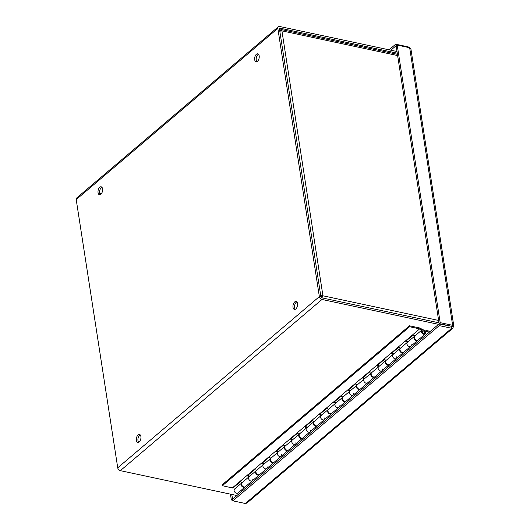 <?xml version="1.0" encoding="UTF-8"?>
<svg xmlns="http://www.w3.org/2000/svg" width="530" height="530" viewBox="0 0 530 530"><rect width="100%" height="100%" fill="white"/><g stroke="black" fill="none" stroke-linecap="round" stroke-linejoin="round"><path stroke-width="0.79" d="M279.8 31.19L281.927 30.872L281.258 29.541L279.701 30.561M280.661 30.959L280.496 29.885M320.676 296.449L321.869 296.681L322.936 295.78L320.729 295.594M322.936 298.065L322.936 295.78L438.635 320.458M321.869 296.681L321.982 297.867M101.362 193.742L99.713 193.39M296.84 301.908A4.068 2.2 -78 0 0 294.693 305.313A4.068 2.2 -78 0 0 295.263 309.301M295.806 308.957A4.068 2.2 102 0 1 294.415 309.414A4.068 2.2 102 0 1 293.11 304.975A4.068 2.2 102 0 1 296.111 301.457A4.068 2.2 102 0 1 297.575 304.677A4.068 2.2 102 0 1 295.806 308.957M140.225 434.885A4.068 2.2 -78 0 0 138.072 438.29A4.068 2.2 -78 0 0 138.648 442.278M139.191 441.934A4.068 2.2 102 0 1 137.8 442.391A4.068 2.2 102 0 1 136.488 437.952A4.068 2.2 102 0 1 139.496 434.434A4.068 2.2 102 0 1 140.953 437.654A4.068 2.2 102 0 1 139.191 441.934M258.507 54.259A4.068 2.2 -78 0 0 256.354 57.671A4.068 2.2 -78 0 0 256.924 61.659M257.467 61.308A4.068 2.2 102 0 1 256.076 61.765A4.068 2.2 102 0 1 254.771 57.333A4.068 2.2 102 0 1 257.772 53.815A4.068 2.2 102 0 1 259.236 57.028A4.068 2.2 102 0 1 257.467 61.308M101.886 187.236A4.068 2.2 -78 0 0 99.739 190.648A4.068 2.2 -78 0 0 100.309 194.636M100.852 194.285A4.068 2.2 102 0 1 99.461 194.742A4.068 2.2 102 0 1 98.156 190.31A4.068 2.2 102 0 1 101.157 186.792A4.068 2.2 102 0 1 102.615 190.005A4.068 2.2 102 0 1 100.852 194.285M448.572 325.904L448.486 325.976A2.736 1.881 49.7 0 0 448.572 325.904A2.736 1.881 49.7 0 0 448.811 325.639M397.261 53.185L279.979 28.163A0.815 0.556 49.7 0 0 279.416 28.726L320.941 296.966A0.815 0.556 -130.3 0 0 321.717 297.807L438.999 322.83M397.003 51.523L279.721 26.5A2.736 1.881 49.7 0 0 278.31 26.785A2.736 1.881 49.7 0 0 277.833 28.388L76.214 199.578A2.736 1.881 -130.3 0 1 76.691 197.968L278.31 26.785M236.917 495.53L120.356 470.667A2.736 1.881 -130.3 0 1 117.739 467.811L319.358 296.628A2.736 1.881 49.7 0 0 321.975 299.476L438.542 324.34M319.358 296.628L277.833 28.388M76.214 199.578L117.739 467.811M232.796 500.274L231.358 499.969L230.457 494.152M232.69 499.121L231.709 494.417M231.358 499.969L232.425 499.061M452.978 328.11L246.881 503.102L245.337 503.5L451.712 328.275L452.978 328.11L453.302 326.632L438.999 323.956L232.624 499.174L232.882 500.843L439.257 325.619L438.999 323.956M453.302 326.632L453.786 325.93L410.896 48.853L409.663 47.733L397.208 45.077L440.185 322.664L439.118 323.572L451.719 326.294L451.712 328.275L439.257 325.619M245.337 503.5L232.882 500.843M453.786 325.93L452.64 325.321L451.706 326.202M409.663 47.733L452.64 325.321L440.185 322.664M397.208 45.077L396.142 45.984L439.118 323.572M389.06 49.827L395.691 44.202L396.208 45.924M409.405 47.68L408.146 46.859L395.691 44.202M408.146 46.859L408.233 47.428M390.835 50.204L395.943 45.865M259.514 474.661A2.604 1.789 -130.3 0 1 259.316 474.867A2.604 1.789 -130.3 0 1 256.268 474.045A2.604 1.789 -130.3 0 1 255.95 470.898L248.961 476.834A2.604 1.789 49.7 0 0 249.285 479.975A2.604 1.789 49.7 0 0 252.333 480.796A2.604 1.789 -130.3 0 1 249.285 479.975A2.604 1.789 -130.3 0 1 248.961 476.834A2.604 1.789 -130.3 0 1 249.093 476.735M245.112 486.884A2.604 1.789 -130.3 0 1 244.913 487.096A2.604 1.789 -130.3 0 1 241.865 486.268A2.604 1.789 -130.3 0 1 241.548 483.128A2.604 1.789 -130.3 0 1 241.786 482.969M273.911 462.432A2.604 1.789 -130.3 0 1 273.719 462.644A2.604 1.789 -130.3 0 1 270.671 461.815A2.604 1.789 -130.3 0 1 270.353 458.675L263.364 464.605A2.604 1.789 49.7 0 0 263.688 467.745A2.604 1.789 49.7 0 0 266.736 468.573A2.604 1.789 -130.3 0 1 263.688 467.745A2.604 1.789 -130.3 0 1 263.364 464.605A2.604 1.789 -130.3 0 1 263.496 464.512M288.313 450.202A2.604 1.789 -130.3 0 1 288.121 450.414A2.604 1.789 -130.3 0 1 285.074 449.586A2.604 1.789 -130.3 0 1 284.749 446.445L277.766 452.375A2.604 1.789 49.7 0 0 278.084 455.515A2.604 1.789 49.7 0 0 281.139 456.343A2.604 1.789 -130.3 0 1 278.084 455.515A2.604 1.789 -130.3 0 1 277.766 452.375A2.604 1.789 -130.3 0 1 277.892 452.282L276.09 451.375L283.51 445.081L285.299 445.982A2.604 1.789 49.7 0 0 285.186 446.081A2.604 1.789 49.7 0 0 285.504 449.221A2.604 1.789 49.7 0 0 288.552 450.043L295.535 444.113A2.604 1.789 -130.3 0 1 292.487 443.292A2.604 1.789 -130.3 0 1 292.169 440.145A2.604 1.789 49.7 0 0 292.487 443.292A2.604 1.789 49.7 0 0 295.535 444.113A2.604 1.789 -130.3 0 0 295.945 442.345M317.119 425.749A2.604 1.789 -130.3 0 1 316.92 425.954A2.604 1.789 -130.3 0 1 313.873 425.133A2.604 1.789 -130.3 0 1 313.555 421.993L306.572 427.922A2.604 1.789 49.7 0 0 306.89 431.062A2.604 1.789 49.7 0 0 309.937 431.89A2.604 1.789 -130.3 0 1 306.89 431.062A2.604 1.789 -130.3 0 1 306.572 427.922A2.604 1.789 -130.3 0 1 306.698 427.823M302.716 437.979A2.604 1.789 -130.3 0 1 302.524 438.184A2.604 1.789 -130.3 0 1 299.476 437.363A2.604 1.789 -130.3 0 1 299.152 434.216A2.604 1.789 -130.3 0 1 299.39 434.057M331.522 413.519A2.604 1.789 -130.3 0 1 331.323 413.731A2.604 1.789 -130.3 0 1 328.275 412.903A2.604 1.789 -130.3 0 1 327.957 409.763L320.975 415.692A2.604 1.789 49.7 0 0 321.293 418.833A2.604 1.789 49.7 0 0 324.34 419.661A2.604 1.789 -130.3 0 1 321.293 418.833A2.604 1.789 -130.3 0 1 320.975 415.692A2.604 1.789 -130.3 0 1 321.101 415.6M345.924 401.296A2.604 1.789 -130.3 0 1 345.726 401.501A2.604 1.789 -130.3 0 1 342.678 400.673A2.604 1.789 -130.3 0 1 342.36 397.533L335.371 403.462A2.604 1.789 49.7 0 0 335.695 406.609A2.604 1.789 49.7 0 0 338.743 407.431A2.604 1.789 -130.3 0 1 335.695 406.609A2.604 1.789 -130.3 0 1 335.371 403.462A2.604 1.789 -130.3 0 1 335.503 403.37L333.701 402.469L341.115 396.168L342.91 397.069A2.604 1.789 49.7 0 0 342.791 397.169A2.604 1.789 49.7 0 0 343.109 400.309A2.604 1.789 49.7 0 0 346.156 401.137L353.146 395.208A2.604 1.789 -130.3 0 1 350.091 394.38A2.604 1.789 -130.3 0 1 349.774 391.239A2.604 1.789 49.7 0 0 350.091 394.38A2.604 1.789 49.7 0 0 353.146 395.208A2.604 1.789 -130.3 0 0 353.55 393.432M374.723 376.837A2.604 1.789 -130.3 0 1 374.531 377.049A2.604 1.789 -130.3 0 1 371.484 376.22A2.604 1.789 -130.3 0 1 371.159 373.08L364.176 379.01A2.604 1.789 49.7 0 0 364.494 382.15A2.604 1.789 49.7 0 0 367.542 382.978A2.604 1.789 -130.3 0 1 364.494 382.15A2.604 1.789 -130.3 0 1 364.176 379.01A2.604 1.789 -130.3 0 1 364.302 378.917L362.5 378.009L369.92 371.716L371.709 372.61M360.32 389.066A2.604 1.789 -130.3 0 1 360.128 389.272A2.604 1.789 -130.3 0 1 357.081 388.45A2.604 1.789 -130.3 0 1 356.756 385.303A2.604 1.789 -130.3 0 1 356.995 385.151M389.126 364.607A2.604 1.789 -130.3 0 1 388.934 364.819A2.604 1.789 -130.3 0 1 385.88 363.991A2.604 1.789 -130.3 0 1 385.562 360.85L378.579 366.78A2.604 1.789 49.7 0 0 378.897 369.927A2.604 1.789 49.7 0 0 381.944 370.748A2.604 1.789 -130.3 0 1 378.897 369.927A2.604 1.789 -130.3 0 1 378.579 366.78A2.604 1.789 -130.3 0 1 378.705 366.687M403.529 352.384A2.604 1.789 -130.3 0 1 403.33 352.589A2.604 1.789 -130.3 0 1 400.283 351.768A2.604 1.789 -130.3 0 1 399.964 348.621L392.982 354.557A2.604 1.789 49.7 0 0 393.3 357.697A2.604 1.789 49.7 0 0 396.347 358.518A2.604 1.789 -130.3 0 1 393.3 357.697A2.604 1.789 -130.3 0 1 392.982 354.557A2.604 1.789 -130.3 0 1 393.108 354.457M417.932 340.154A2.604 1.789 -130.3 0 1 417.733 340.366A2.604 1.789 -130.3 0 1 414.685 339.538A2.604 1.789 -130.3 0 1 414.367 336.398L407.378 342.327A2.604 1.789 49.7 0 0 407.702 345.467A2.604 1.789 49.7 0 0 410.75 346.295A2.604 1.789 -130.3 0 1 407.702 345.467A2.604 1.789 -130.3 0 1 407.378 342.327A2.604 1.789 -130.3 0 1 407.51 342.234M425.12 331.31L426.113 330.468L430.274 331.356M241.548 483.128L234.565 489.058A2.604 1.789 49.7 0 0 234.883 492.204A2.604 1.789 49.7 0 0 237.93 493.026L244.913 487.096M426.113 330.468L426.259 331.409L425.491 332.065M429.419 332.085L426.259 331.409M240.653 490.714L242.197 491.045M422.417 331.959A1.298 0.894 49.7 0 0 423.238 333.045A1.298 0.894 49.7 0 0 424.311 333.072A1.298 0.894 49.7 0 0 424.146 331.502A1.298 0.894 49.7 0 0 422.622 331.091A1.298 0.894 49.7 0 0 422.417 331.959M409.458 325.791L419.515 327.931L423.742 330.051A2.604 1.789 -130.3 0 1 425.477 332.038A2.604 1.789 -130.3 0 1 425.153 334.066A2.604 1.789 -130.3 0 1 422.105 333.238A2.604 1.789 -130.3 0 1 421.781 330.097A2.604 1.789 -130.3 0 1 421.913 330.005L419.661 328.878L409.604 326.732L409.458 325.791L222.242 484.751L222.388 485.692L232.889 488.064L240.309 481.763L242.097 482.664A2.604 1.789 49.7 0 0 241.978 482.764A2.604 1.789 49.7 0 0 242.296 485.904A2.604 1.789 49.7 0 0 245.35 486.732L252.333 480.796A2.604 1.789 -130.3 0 0 252.737 479.027M247.934 475.291L249.723 476.185M249.08 476.728L247.291 475.834L254.705 469.534L256.5 470.435M256.507 470.441A2.604 1.789 49.7 0 0 256.381 470.534A2.604 1.789 49.7 0 0 256.699 473.674A2.604 1.789 49.7 0 0 259.746 474.502L266.736 468.573A2.604 1.789 -130.3 0 0 267.14 466.798M262.337 463.061L264.125 463.955M263.483 464.505L261.694 463.604L269.107 457.31L270.903 458.205A2.604 1.789 49.7 0 0 270.784 458.304A2.604 1.789 49.7 0 0 271.102 461.451A2.604 1.789 49.7 0 0 274.149 462.273L281.139 456.343A2.604 1.789 -130.3 0 0 281.543 454.574M276.74 450.831L278.528 451.732M291.136 438.601L292.931 439.502M292.288 440.046L290.493 439.151L297.913 432.851L299.702 433.752M299.152 434.216L292.169 440.145A2.604 1.789 -130.3 0 1 292.295 440.052M299.715 433.759A2.604 1.789 49.7 0 0 299.582 433.851A2.604 1.789 49.7 0 0 299.907 436.992A2.604 1.789 49.7 0 0 302.955 437.82L309.937 431.89A2.604 1.789 -130.3 0 0 310.341 430.115M305.538 426.378L307.327 427.273M306.685 427.823L304.896 426.922L312.316 420.628L314.104 421.522M314.118 421.529A2.604 1.789 49.7 0 0 313.985 421.622A2.604 1.789 49.7 0 0 314.31 424.762A2.604 1.789 49.7 0 0 317.357 425.59L324.34 419.661A2.604 1.789 -130.3 0 0 324.744 417.892M319.941 414.149L321.73 415.05M321.087 415.593L319.298 414.692L326.712 408.398L328.507 409.292A2.604 1.789 49.7 0 0 328.388 409.399A2.604 1.789 49.7 0 0 328.706 412.539A2.604 1.789 49.7 0 0 331.76 413.36L338.743 407.431A2.604 1.789 -130.3 0 0 339.147 405.662M334.344 401.919L336.133 402.82M348.747 389.696L350.535 390.59M356.756 385.303L349.774 391.239A2.604 1.789 -130.3 0 1 349.899 391.14L348.104 390.239L355.517 383.939L357.306 384.84A2.604 1.789 49.7 0 0 357.193 384.939A2.604 1.789 49.7 0 0 357.511 388.079A2.604 1.789 49.7 0 0 360.559 388.907L367.542 382.978A2.604 1.789 -130.3 0 0 367.952 381.202M363.143 377.466L364.938 378.36M371.722 372.617A2.604 1.789 49.7 0 0 371.596 372.709A2.604 1.789 49.7 0 0 371.914 375.856A2.604 1.789 49.7 0 0 374.962 376.678L381.944 370.748A2.604 1.789 -130.3 0 0 382.349 368.979M377.546 365.236L379.341 366.137M378.698 366.68L376.903 365.786L384.323 359.486L386.112 360.387M386.125 360.387A2.604 1.789 49.7 0 0 385.992 360.486A2.604 1.789 49.7 0 0 386.317 363.626A2.604 1.789 49.7 0 0 389.365 364.454L396.347 358.518A2.604 1.789 -130.3 0 0 396.751 356.75M391.948 353.013L393.737 353.908M393.094 354.451L391.306 353.556L398.726 347.256L400.514 348.157M400.521 348.164A2.604 1.789 49.7 0 0 400.395 348.256A2.604 1.789 49.7 0 0 400.713 351.397A2.604 1.789 49.7 0 0 403.767 352.225L410.75 346.295A2.604 1.789 -130.3 0 0 411.154 344.52M406.351 340.783L408.14 341.678M407.497 342.228L405.708 341.327L413.122 335.033L414.917 335.927A2.604 1.789 49.7 0 0 414.798 336.027A2.604 1.789 49.7 0 0 415.116 339.173A2.604 1.789 49.7 0 0 418.163 339.995L425.153 334.066M232.438 487.839L419.661 328.878M423.669 333.39A1.517 1.04 -130.3 0 1 422.377 332.303A1.517 1.04 -130.3 0 1 422.49 330.925A1.517 1.04 -130.3 0 1 424.258 331.409A1.517 1.04 -130.3 0 1 424.444 333.238A1.517 1.04 -130.3 0 1 423.669 333.39M222.388 485.692L409.604 326.732M397.626 55.557L281.927 30.872L322.936 295.78M279.979 28.163L279.409 28.646M321.975 299.476L120.356 470.667M451.375 326.593L451.719 326.294M397.434 54.325L281.258 29.541M417.733 340.366L410.75 346.295M403.33 352.589L396.347 358.518M388.934 364.819L381.944 370.748M374.531 377.049L367.542 382.978M360.128 389.272L353.146 395.208M345.726 401.501L338.743 407.431M331.323 413.731L324.34 419.661M316.92 425.954L309.937 431.89M302.524 438.184L295.535 444.113M288.121 450.414L281.139 456.343M273.719 462.644L266.736 468.573M259.316 474.867L252.333 480.796M422.622 331.091L422.218 331.435M424.311 333.072L423.901 333.416M400.395 348.256L407.378 342.327M385.992 360.486L392.982 354.557M371.596 372.709L378.579 366.78M357.193 384.939L364.176 379.01M342.791 397.169L349.774 391.239M328.388 409.399L335.371 403.462M313.985 421.622L320.975 415.692M299.582 433.851L306.572 427.922M285.186 446.081L292.169 440.145M270.784 458.304L277.766 452.375M256.381 470.534L263.364 464.605M241.978 482.764L248.961 476.834M414.798 336.027L421.781 330.097"/></g></svg>
